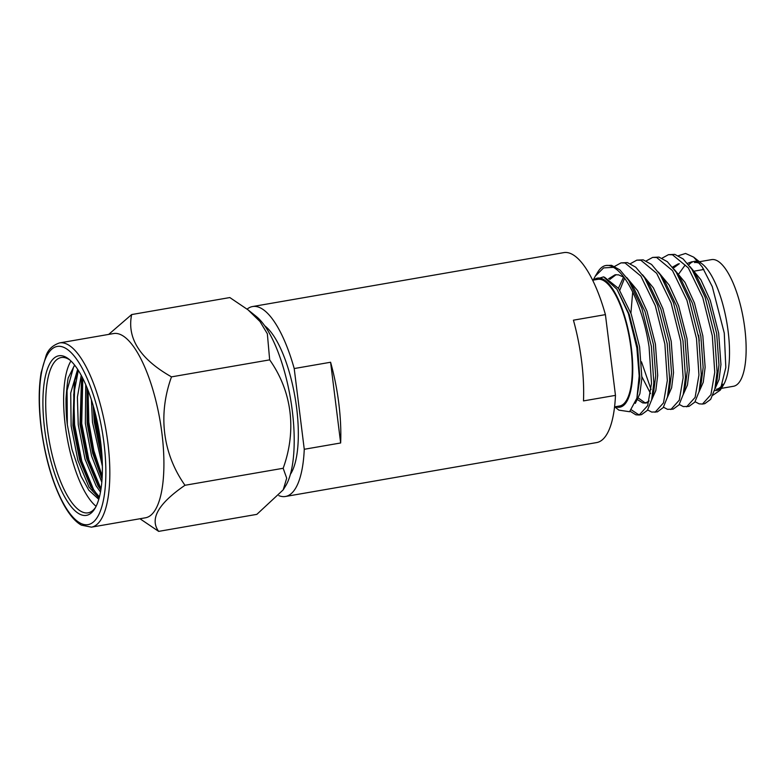 <?xml version="1.0" encoding="UTF-8"?>
<svg xmlns="http://www.w3.org/2000/svg" width="784" height="784" viewBox="0 0 784 784"><rect width="100%" height="100%" fill="white"/><g stroke="black" fill="none" stroke-linecap="round" stroke-linejoin="round"><path stroke-width="1.18" d="M290.423 474.261A79.782 26.352 -99.8 0 0 296.666 408.288A79.782 26.352 -99.8 0 0 264.698 325.791M278.849 495.645A96.383 31.83 -99.8 0 0 285.474 496.478A96.383 31.83 -99.8 0 0 304.261 449.281L340.648 442.98A96.383 31.83 -99.8 0 0 338.806 403.388A96.383 31.83 -99.8 0 0 330.593 362.247L294.206 368.549A96.383 31.83 -99.8 0 0 252.566 306.544A96.383 31.83 -99.8 0 0 247.117 309.121M573.427 320.176A96.383 31.83 80.2 0 1 581.64 361.326A96.383 31.83 80.2 0 1 583.482 400.908L615.469 395.371L605.415 314.629L573.427 320.176M605.415 314.629A96.383 31.83 -99.8 0 0 563.774 252.624L252.566 306.544M285.474 496.478L596.683 442.568A96.383 31.83 -99.8 0 0 615.469 395.371M304.261 449.281L294.206 368.549M330.593 362.247L340.648 442.98M614.578 406.867L619.664 405.985A64.268 21.227 -99.8 0 0 630.953 348.125A64.268 21.227 -99.8 0 0 597.722 279.349L592.635 280.221M615.558 406.7A65.493 21.629 -99.8 0 0 631.385 348.223A65.493 21.629 -99.8 0 0 593.615 280.055M614.744 406.837L618.86 410.13L629.581 411.727L636.902 398.154L639.176 375.869L636.853 347.9L628.386 313.59L616.988 289.335L603.562 276.85L593.125 280.143M593.194 280.074L595.33 276.105L603.602 267.903L613.411 267.344A76.509 25.264 80.2 0 0 605.875 265.511A76.509 25.264 80.2 0 0 597.986 271.783L595.33 276.095M714.802 389.197L719.055 379.564L720.947 364.521L718.654 333.151L710.255 300.282L700.847 279.682L689.959 266.55M679.346 263.708L673.299 268.148M715.89 383.856L717.076 379.887L718.957 364.864L716.664 333.494L708.266 300.625L697.133 277.291L692.027 269.529L683.168 258.975L674.789 254.369L668.448 254.673L662.078 258.171M678.346 263.826L672.496 267.128M698.995 391.941L703.248 382.308L705.139 367.265L702.846 335.885L694.448 303.026L685.03 282.426L674.152 269.284M679.277 404.475L683.315 406.592L688.979 406.406L694.84 402.104L699.063 391.657L701.259 382.621L703.14 367.608L700.857 336.238L692.448 303.369L681.325 280.025L676.22 272.264L667.36 261.719L658.981 257.103L652.631 257.407L646.271 260.905M683.178 394.675L687.441 385.042L689.322 369.999L687.029 338.629L678.63 305.76L669.222 285.16L658.335 272.028M663.47 407.21L667.498 409.326L673.162 409.14L679.022 404.848L683.246 394.401L685.451 385.365L687.333 370.342L685.04 338.972L676.641 306.103L665.508 282.769L660.402 275.008L651.553 264.453L643.174 259.847L636.824 260.151L630.454 263.649M632.708 291.991L630.904 313.169M667.37 397.419L671.623 387.786L673.515 372.743L671.222 341.363L662.823 308.504L653.405 287.904L642.527 274.763M624.583 278.163L619.791 290.227M647.653 409.954L651.69 412.07L657.355 411.884L663.215 407.592L667.439 397.135L669.634 388.1L671.525 373.086L669.232 341.716L660.824 308.847L649.701 285.513L644.595 277.742L635.736 267.197L627.357 262.581L621.016 262.885L614.646 266.384M623.603 277.056L618.419 288.257M651.553 400.154L655.816 390.52L657.698 375.477L655.414 344.107L647.006 311.238L637.598 290.639L626.71 277.507M616.106 274.665L609.785 279.447M652.641 394.813L653.827 390.844L655.708 375.82L653.415 344.45L645.016 311.581L633.893 288.247L628.778 280.486L619.928 269.931L611.549 265.325L605.875 265.511M623.927 277.271L618.605 274.861L615.097 274.782L608.639 278.751M641.939 376.83L650.573 393.588M638.48 398.115L644.624 402.535L646.447 402.809M637.745 399.771L642.635 402.878L645.467 403.074L649.132 400.977M635.314 403.378L639.871 393.774L641.89 378.221L639.597 346.851L631.198 313.982L618.586 288.483L604.503 277.193M636.902 398.145L639.901 378.564L637.608 347.194L629.209 314.325L616.988 289.335M699.25 341.001A55.88 18.453 -99.8 0 0 698.632 335.18M721.349 388.374L733.501 386.267A64.268 21.227 -99.8 0 0 744.8 328.398A64.268 21.227 -99.8 0 0 711.568 259.622L699.406 261.729M703.17 268.383A64.268 21.227 -99.8 0 0 702.67 269.676M699.789 263.542A64.268 21.227 -99.8 0 0 694.487 262.581L698.456 261.895M688.773 264.972A65.493 21.629 80.2 0 1 698.368 261.787M678.474 255.711L685.559 253.457L693.664 257.132L702.444 264.159A65.493 21.629 80.2 0 1 728.15 331.465A65.493 21.629 80.2 0 1 723.387 385.062L720.231 390.177M692.145 261.68L687.46 263.365M685.118 265.08L678.866 273.763M693.664 257.132L702.209 266.903L712.284 286.65L724.269 333.102L725.817 367.52L720.222 390.177L712.842 395.263M721.682 387.374A65.493 21.629 80.2 0 1 714.469 390.481M695.085 401.731L699.122 403.848L702.474 404.064L704.787 403.662L710.647 399.37L714.871 388.923L717.076 371.92L714.626 335.405L705.071 297.146L692.027 269.529M702.474 404.064L710.921 394.675L714.753 372.322L712.303 335.807L702.748 297.548L688.303 267.863L672.476 254.771L668.448 254.673M699.063 391.657L701.259 374.654L698.809 338.139L689.254 299.89L676.22 272.264M686.657 406.798L695.104 397.41L698.946 375.056L696.496 338.541L686.941 300.292L672.496 270.607L656.669 257.505L652.631 257.407M683.246 394.401L685.451 377.398L683.001 340.883L673.446 302.624L660.402 275.008M670.849 409.542L679.297 400.154L683.138 377.8L680.688 341.285L671.133 303.026L656.678 273.342L640.851 260.249L636.824 260.151M667.439 397.135L669.644 380.132L667.194 343.617L657.639 305.368L644.595 277.742M655.042 412.286L663.489 402.888L667.321 380.534L664.871 344.019L655.316 305.77L640.871 276.086L625.044 262.983L621.016 262.885M653.386 389.089L653.954 390.295M641.479 361.816L651.063 389.491M631.571 409.973L638.196 414.403L640.361 414.716M630.189 411.286L635.873 414.805L639.225 415.02L641.547 414.618L647.408 410.326L651.631 399.879L653.827 382.876L651.377 346.361L641.822 308.102L628.778 280.486M639.225 415.02L647.672 405.632L651.514 383.278L649.064 346.763C643.468 310.346 628.278 275.38 613.411 267.344M716.429 389.227A64.268 21.227 -99.8 0 0 722.887 384.219M269.667 359.866L267.354 333.798L259.974 321.489L248.028 309.847L229.83 297.557L131.653 314.56C126.812 338.286 140.091 359.062 171.49 376.869C157.809 414.697 162.631 453.642 184.985 485.276C158.27 503.642 149.499 519.008 158.662 531.376L256.838 514.363L283.2 489.853L286.699 478.181L283.171 468.273C296.862 430.396 292.001 391.461 269.667 359.866L171.49 376.869M283.2 489.853L285.621 485.913A91.806 30.321 -99.8 0 0 290.364 397.811A91.806 30.321 -99.8 0 0 256.26 316.442L248.028 309.847M91.454 527.152L145.53 517.783A93.492 30.88 -99.8 0 0 161.965 433.611A93.492 30.88 -99.8 0 0 118.119 333.739A93.492 30.88 -99.8 0 0 113.611 333.553L59.535 342.922C52.763 345.234 48.294 349.409 46.148 355.436L41.15 372.606C38.563 388.178 38.553 406.553 41.121 427.741C45.256 458.748 52.891 484.561 64.033 505.151C69.707 515.206 75.499 521.87 81.379 525.143L91.454 527.152A93.492 30.88 -99.8 0 0 107.888 442.98A93.492 30.88 -99.8 0 0 59.535 342.922M69.982 360.101A78.802 26.029 -99.8 0 0 61.211 357.533A78.802 26.029 -99.8 0 0 47.354 428.495A78.802 26.029 -99.8 0 0 88.112 512.824A78.802 26.029 -99.8 0 0 95.511 507.454M70.942 360.983A78.802 26.029 -99.8 0 0 65.268 425.389A78.802 26.029 -99.8 0 0 96.118 506.307M44.59 428.652A80.968 26.744 -99.8 0 0 94.815 508.669A80.968 26.744 -99.8 0 0 100.695 442.401A80.968 26.744 -99.8 0 0 68.923 359.199A80.968 26.744 -99.8 0 0 44.59 428.652M102.39 466.304L92.473 422.204L91.424 399.909M102.214 460.286L94.256 421.9L93.198 405.71M101.822 482.209L91.552 455.886L85.358 423.438L85.73 384.689M102.067 479.004L92.737 453.407L87.142 423.125L87.014 387.747M100.499 492.029L96.118 485.884L84.995 459.101L78.243 424.673L77.391 397.174L81.222 375.36M100.862 489.951L97.902 485.58L86.779 458.787L80.027 424.36L81.477 380.25L82.261 377.329M99.098 498.193L89.004 487.119L77.881 460.335L71.128 425.898L70.707 393.029L77.645 369.333M99.421 496.968L90.787 486.805L79.664 460.022L72.912 425.594L74.362 381.485L78.439 370.577M108.682 334.405L131.653 314.56M158.662 531.376L140.454 519.077M184.985 485.276L283.171 468.273M74.598 365.079L68.639 377.114C67.992 377.065 67.12 384.17 66.023 398.419C65.905 408.484 66.336 417.255 67.336 424.703L71.971 449.35L81.007 476.182L88.788 490.167L98.774 499.32M67.336 424.703L67.052 390.53L73.52 367.167L74.774 365.305M98.108 495.939L93.619 489.618L81.791 461.217L74.588 424.703L73.725 394.44L78.194 371.018M101.028 488.863L88.906 459.983L81.703 423.468L82.8 378.398M102.234 476.162L93.855 450.712L88.817 422.243L88.063 390.403M101.734 452.495L95.932 421.008L95.227 413.188M92.816 489.922L80.899 461.374L73.696 424.859L74.794 379.799M99.931 488.687L88.014 460.139L80.811 423.625L81.908 378.564M102.126 478.083L93.257 452.035L87.926 422.39L87.347 388.57M102.047 457.013L95.04 421.155L94.07 408.797M103.978 443.205A90.425 29.87 -99.8 0 0 61.573 346.616A90.425 29.87 -99.8 0 0 41.317 427.848A90.425 29.87 -99.8 0 0 83.721 524.447A90.425 29.87 -99.8 0 0 103.978 443.205M647.457 402.721L645.467 403.074M714.871 388.923L717.076 379.887M653.827 390.844L651.631 399.879M703.856 269.471L694.702 271.058"/></g></svg>
